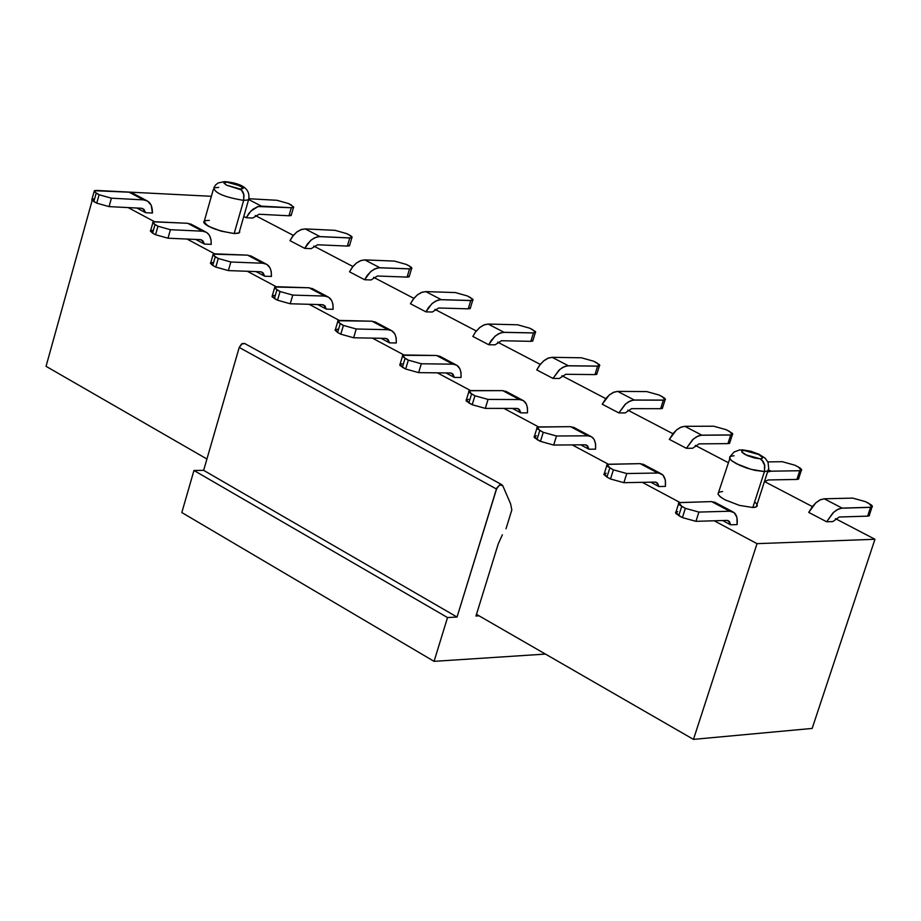 <?xml version="1.0" encoding="UTF-8"?>
<svg xmlns="http://www.w3.org/2000/svg" width="921" height="921" viewBox="0 0 921 921"><rect width="100%" height="100%" fill="white"/><g stroke="black" fill="none" stroke-linecap="round" stroke-linejoin="round"><path stroke-width="1.38" d="M447.525 617.554L193.963 470.481L181.817 512.537L434.067 661.347L447.525 617.554L457.046 617.035L496.926 487.819L500.138 484.665L501.784 484.665L502.774 485.712L510.568 503.741L502.774 485.712L499.631 484.883L496.442 489.016L239.218 347.447L496.442 489.016L457.046 617.035L203.645 470.343L457.046 617.035L447.525 617.554L434.067 661.347L181.817 512.537L193.963 470.481L447.525 617.554M545.439 654.083L434.067 661.347L545.439 654.083M498.273 543.804L475.961 616.022L498.273 543.804L502.382 534.813L498.273 543.804M244.779 343.568L241.567 344.005L239.218 347.447L203.645 470.343L193.963 470.481L203.645 470.343L239.218 347.447L242.315 343.556L244.779 343.568M479.104 615.85L475.961 616.022L479.104 615.85L476.479 614.342L693.467 739.379L479.104 615.85M505.997 528.815L511.834 509.912L510.568 503.741L511.834 509.912L505.997 528.815M206.926 459.015L46.05 366.316L206.926 459.015M812.161 728.43L693.467 739.379L757.027 543.655L714.212 520.779L757.027 543.655L693.467 739.379L812.161 728.43L874.95 539.269L812.161 728.43M349.704 245.032L347.355 246.08L317.584 244.779L347.355 246.08L349.462 245.838L349.704 245.032M335.014 230.331L305.208 228.915L319.978 236.593L350.855 237.952L352.133 237.468L351.684 236.432L346.803 233.658L335.014 230.331L346.803 233.658L349.75 235.177L351.857 237.722L349.75 237.963L347.355 246.08L349.75 237.963L318.931 236.605L314.257 237.986L310.584 240.531L304.724 248.371L311.183 248.647L317.584 244.779L311.183 248.647L304.724 248.371L307.338 244.077L311.413 239.84L316.237 237.146L319.978 236.593L305.208 228.915L335.014 230.331M409.385 276.001L407.105 277.094L377.437 276.012L407.105 277.094L409.131 276.841L409.385 276.001M394.476 261.092L364.785 259.895L379.889 267.746L410.639 268.874L411.894 268.356L411.376 267.286L406.368 264.442L394.476 261.092L406.368 264.442L409.385 265.996L411.583 268.644L409.546 268.886L407.105 277.094L409.546 268.886L378.853 267.769L374.191 269.197L370.507 271.799L364.601 279.731L371.036 279.961L377.437 276.012L371.036 279.961L364.601 279.731L367.237 275.391L371.336 271.085L376.159 268.345L379.889 267.746L364.785 259.895L394.476 261.092M470.47 307.706L468.248 308.834L438.718 307.994L468.248 308.834L470.205 308.57L470.47 307.706M455.319 292.567L425.767 291.6L441.24 299.647L471.84 300.522L473.049 299.981L472.795 299.175L467.338 295.94L455.319 292.567L467.338 295.94L470.424 297.541L472.715 300.304L470.758 300.557L468.248 308.834L470.758 300.557L440.203 299.67L435.541 301.155L431.845 303.803L425.905 311.851L432.306 312.023L438.718 307.994L432.306 312.023L425.905 311.851L428.564 307.453L432.686 303.078L437.51 300.281L441.24 299.647L425.767 291.6L455.319 292.567M533.017 340.16L530.853 341.334L501.473 340.735L530.853 341.334L532.729 341.069L533.017 340.16M517.614 324.791L488.199 324.065L504.052 332.308L534.502 332.918L535.665 332.343L535.366 331.514L529.748 328.187L517.614 324.791L529.748 328.187L532.914 329.822L535.297 332.711L533.42 332.965L530.853 341.334L533.42 332.965L503.016 332.343L498.365 333.874L494.669 336.568L488.683 344.73L495.049 344.857L501.473 340.735L495.049 344.857L488.683 344.73L491.365 340.275L495.51 335.843L500.333 332.976L504.052 332.308L488.199 324.065L517.614 324.791M597.061 373.408L594.966 374.605L565.747 374.283L594.966 374.605L596.762 374.34L597.061 373.408M581.404 357.785L552.151 357.325L568.384 365.764L598.662 366.098L599.79 365.487L599.433 364.624L593.665 361.216L581.404 357.785L593.665 361.216L596.9 362.886L599.398 365.902L597.602 366.155L594.966 374.605L597.602 366.155L567.359 365.81L562.719 367.398L559.012 370.15L552.98 378.416L559.312 378.485L565.747 374.283L559.312 378.485L552.98 378.416L559.853 369.402L564.688 366.466L568.384 365.764L552.151 357.325L581.404 357.785M662.671 407.462L660.645 408.694L631.599 408.648L660.645 408.694L662.36 408.429L662.671 407.462M646.749 391.586L617.669 391.39L634.304 400.036L664.398 400.094L665.469 399.438L664.709 398.194L659.137 395.04L646.749 391.586L659.137 395.04L662.441 396.755L665.054 399.898L663.339 400.163L660.645 408.694L663.339 400.163L633.291 400.094L628.652 401.74L624.945 404.549L618.866 412.93L625.163 412.942L631.599 408.648L625.163 412.942L618.866 412.93L625.785 403.789L630.62 400.785L634.304 400.036L617.669 391.39L646.749 391.586M729.893 442.356L727.935 443.634L699.085 443.864L727.935 443.634L729.57 443.358L729.893 442.356M713.706 426.216L684.821 426.308L701.86 435.173L731.746 434.931L732.771 434.228L732.322 433.296L726.208 429.704L713.706 426.216L726.208 429.704L729.605 431.454L732.333 434.747L730.698 435.011L727.935 443.634L730.698 435.011L700.858 435.242L696.23 436.945L692.523 439.801L686.398 448.308L692.661 448.251L699.085 443.864L692.661 448.251L686.398 448.308L693.363 439.029L698.199 435.955L701.86 435.173L684.821 426.308L713.706 426.216M797.701 476.997L798.921 478.575L797.333 479.415L768.275 479.968L796.907 479.438L798.461 479.162L798.795 478.126M782.32 461.709L767.849 461.905L782.32 461.709L794.95 465.232L782.32 461.709M768.897 470.032L771.13 471.195L799.75 470.723L801.754 469.894L800.349 468.167L794.95 465.232L798.438 467.028L801.293 470.458L799.75 470.723L796.907 479.438L799.75 470.723L771.13 471.195L767.573 471.989L771.13 471.195L768.897 470.032M868.434 513.722L869.574 515.276L868.031 516.117L839.238 517.003L867.628 516.14L869.09 515.875L869.447 514.804M852.673 498.1L824.226 498.802L842.162 508.127L871.554 507.229L872.486 506.458L871.496 505.053L865.441 501.646L852.673 498.1L865.441 501.646L869.01 503.488L872.003 507.08L870.541 507.344L867.628 516.14L870.541 507.344L841.161 508.219L836.579 510.038L832.86 513.02L826.644 521.781L832.803 521.597L839.238 517.003L832.803 521.597L826.644 521.781L833.712 512.226L838.536 509.002L842.162 508.127L824.237 498.802L852.673 498.1M678.535 503.914L675.991 511.892L678.765 515.645L681.724 506.389L678.938 502.659L711.588 501.588L729.743 511.224L734.164 512.64L736.927 517.291L737.122 524.602L730.606 524.809L722.571 520.526L730.606 524.809L728.258 520.653L726.796 520.4L729.374 521.447L730.606 524.809L737.122 524.602C737.882 515.944 735.418 511.477 729.743 511.224L698.901 512.076L695.942 521.332L698.901 512.076L685.362 508.346L698.901 512.076L729.743 511.224L711.588 501.588L679.099 502.59L678.386 503.269L679.238 504.743L685.362 508.346L682.403 517.602L695.942 521.332L726.796 520.4L695.942 521.332L682.403 517.602L675.887 513.573L675.553 512.237L677.752 511.569M606.801 465.577L604.314 473.509L606.951 477.09L609.829 467.937L607.181 464.38L640.153 463.643L662.97 475.086L665.376 480.152L665.411 486.392L658.849 486.53L650.71 482.178L658.849 486.53L656.431 482.374L654.958 482.097L657.582 483.18L658.849 486.53L665.411 486.392C666.079 477.803 663.557 473.348 657.836 473.026L626.775 473.532L623.885 482.685L626.775 473.532L613.374 469.837L626.775 473.532L657.836 473.026L640.153 463.643L607.411 464.276L606.663 465.232L607.434 466.325L613.374 469.837L610.496 478.989L623.885 482.685L654.958 482.097L623.885 482.685L610.496 478.989L606.951 477.09L603.796 474.373L606.168 473.187M536.908 428.23L534.479 436.117L537.001 439.524L539.798 430.475L537.277 427.079L570.536 426.665L587.771 435.817L591.547 436.796L594.08 439.352L595.611 444.06L595.542 449.16L588.933 449.229L580.691 444.831L588.933 449.229L586.458 445.073L584.973 444.797L587.621 445.891L588.933 449.229L595.542 449.16C596.129 440.641 593.538 436.197 587.771 435.817L556.503 435.99L553.694 445.05L556.503 435.99L543.263 432.329L556.503 435.99L587.771 435.817L570.536 426.665L537.588 426.953L536.77 427.851L537.484 428.921L543.263 432.329L540.454 441.378L553.694 445.05L584.973 444.797L553.694 445.05L540.454 441.378L534.33 437.59L534.145 436.347L536.436 435.794M468.812 391.839L466.429 399.668L468.835 402.926L471.564 393.969L469.146 390.734L502.693 390.631L519.49 399.553L523.289 400.554L526.317 403.939L527.457 407.807L527.434 412.873L520.791 412.873L512.456 408.417L520.791 412.873L518.258 408.728L516.762 408.429L519.432 409.546L520.791 412.873L527.434 412.873C527.94 404.423 525.292 399.979 519.49 399.553L488.038 399.415L485.309 408.371L488.038 399.415L474.937 395.777L488.038 399.415L519.49 399.553L502.693 390.631L469.537 390.585L468.674 391.437L469.319 392.461L474.937 395.777L472.197 404.733L485.309 408.371L516.762 408.429L485.309 408.371L472.197 404.733L466.256 401.049L466.141 399.864L468.478 399.346M402.419 356.369L400.094 364.14L402.396 367.26L405.044 358.396L402.742 355.299L436.531 355.483L452.913 364.186L456.747 365.223L459.821 368.607L461.007 372.464L461.03 377.495L454.352 377.426L445.925 372.924L454.352 377.426L451.774 373.281L450.254 372.982L452.959 374.11L454.352 377.426L461.03 377.495C461.456 369.102 458.75 364.67 452.913 364.186L421.3 363.76L418.641 372.625L421.3 363.76L408.337 360.146L421.3 363.76L452.913 364.186L436.531 355.483L404.883 354.988L402.512 355.448L402.558 356.577L408.337 360.146L405.677 369.022L418.641 372.625L450.254 372.982L418.641 372.625L405.677 369.022L399.91 365.43L399.864 364.302L402.235 363.83M337.685 321.774L335.405 329.499L337.604 332.469L340.194 323.697L337.995 320.738L372.015 321.21L387.994 329.706L391.851 330.766L394.971 334.15L396.191 337.984L396.272 342.98L389.548 342.854L381.052 338.318L389.548 342.854L386.924 338.721L385.404 338.398L388.121 339.55L389.548 342.854L396.272 342.98C396.617 334.657 393.854 330.236 387.994 329.706L356.231 328.993L353.641 337.765L356.231 328.993L343.395 325.412L356.231 328.993L387.994 329.706L372.015 321.21L340.217 320.439L337.811 320.853L337.8 321.936L343.395 325.412L340.805 334.185L353.641 337.765L385.404 338.398L353.641 337.765L340.805 334.185L337.604 332.469L334.968 330.086L337.639 329.188M274.55 288.02L272.317 295.699L274.412 298.542L276.933 289.862L274.838 287.041L309.065 287.778L324.653 296.067L328.532 297.149L331.698 300.534L332.965 304.356L333.08 309.306L326.333 309.122L317.757 304.552L326.333 309.122L323.662 305.001L322.131 304.667L324.871 305.83L326.333 309.122L333.08 309.306C333.356 301.052 330.547 296.643 324.653 296.067L292.763 295.088L290.23 303.769L292.763 295.088L280.065 291.531L292.763 295.088L324.653 296.067L309.065 287.778L277.14 286.73L274.7 287.122L274.631 288.146L280.065 291.531L277.532 300.223L290.23 303.769L322.131 304.667L290.23 303.769L277.532 300.223L272.109 296.827L272.179 295.779L274.631 295.399M212.935 255.094L210.748 262.727L212.763 265.444L215.226 256.844L213.212 254.15L247.622 255.152L262.842 263.233L266.745 264.35L269.957 267.735L271.246 271.534L271.407 276.45L264.638 276.208L255.992 271.591L264.638 276.208L261.921 272.098L260.378 271.753L263.141 272.927L264.638 276.208L271.407 276.45C271.614 268.253 268.771 263.855 262.842 263.233L230.849 262.001L228.373 270.59L230.849 262.001L218.277 258.479L230.849 262.001L262.842 263.233L247.622 255.152L214.973 253.839L213.119 254.196L212.993 255.186L218.277 258.479L215.802 267.078L228.373 270.59L260.378 271.753L228.373 270.59L215.813 267.078L212.763 265.444L210.356 263.199L213.142 262.427M155.557 234.728L168.002 238.217L200.11 239.621L168.002 238.217L155.568 234.728L152.587 233.14L150.296 230.964L153.139 230.238M170.42 229.709L202.516 231.183L187.654 223.296L153.795 221.823L152.69 222.468L153.093 223.319L157.963 226.221L170.42 229.709L157.963 226.221L155.568 234.728L157.963 226.221L154.993 224.632L153.059 222.042L155.534 221.765L187.654 223.296L191.833 224.586L187.654 223.296L202.516 231.183L170.42 229.709L168.002 238.217L170.42 229.709M152.805 222.951L150.664 230.538L152.587 233.14L154.993 224.632L152.587 233.14L155.568 234.728M94.092 191.58L91.996 199.109L93.85 201.595L96.187 193.18L94.333 190.705L129.09 192.19L143.607 199.892L147.544 201.054L151.251 205.268L152.414 213.039L145.61 212.705L136.849 208.031L145.61 212.705L142.813 208.607L141.258 208.25L144.044 209.447L145.61 212.705L152.414 213.039C152.495 204.98 149.559 200.594 143.607 199.892L111.418 198.188L109.069 206.615L111.418 198.188L99.1 194.734L111.418 198.188L143.607 199.892L129.09 192.19L96.256 190.405L94.345 190.693L94.115 191.603L99.1 194.734L96.751 203.161L109.069 206.615L141.258 208.25L109.069 206.615L96.751 203.161L91.778 200.018L92.008 199.109L94.552 198.821M291.37 214.754L288.975 215.779L259.089 214.248L288.975 215.779L291.151 215.537L291.37 214.754M276.899 200.283L249.28 198.763L276.899 200.283L288.584 203.576L276.899 200.283M248.912 199.638L261.426 206.143L291.312 207.732L293.811 207.075L288.584 203.576L291.462 205.061L293.477 207.49L291.312 207.732L288.975 215.779L291.312 207.732L258.122 206.534L250.88 211.082L246.229 217.724L252.699 218.047L259.089 214.248L252.699 218.047L246.229 217.724L248.808 213.476L252.872 209.309L257.673 206.672L261.426 206.143L248.912 199.638M729.789 458.681L718 494.024L720.234 496.799L724.896 499.769L739.356 505.376L752.814 507.506L764.453 471.552L767.895 470.976L768.655 468.605L767.895 470.976L764.453 471.552L752.814 507.506L756.256 506.884L757.05 504.443M739.782 449.885L734.095 452.004L729.651 457.069L730.284 459.395L731.804 460.822L739.471 465.209L746.896 468.098L755.013 470.355L764.453 471.552L764.81 465.589L761.759 459.901L760.193 458.808L754.322 457.956L747.265 455.573L741.9 452.107L742.027 450.876L744.099 450.461L739.782 449.885L749.947 451.313L758.8 454.548L762.358 457.15L762.243 458.382L760.193 458.808L763.129 461.479L764.545 464.495L764.453 471.552L750.995 469.342L736.489 463.758L731.804 460.822L729.547 458.105L730.549 456.321L734.095 455.745M213.269 189.634L204.335 220.959C205.245 226.267 215.18 230.457 234.164 233.52L239.034 232.944L239.552 231.148L239.759 232.15L238.274 233.243L234.164 233.52L243.674 200.387L234.164 233.52L221.178 231.159L208.491 226.313C201.883 222.398 202.16 220.43 209.309 220.395M224.471 181.633L218.185 182.945L215.629 184.914L213.764 187.896C214.72 193.065 224.689 197.221 243.674 200.387L243.961 194.953L241.452 189.945L226.566 185.179L223.976 183.141L224.62 182.3L226.946 182.162L224.471 181.633L234.924 183.786L242.637 187.389L243.04 188.529L240.162 189.012L242.58 191.303L243.743 193.986L243.674 200.387L248.543 199.88L249.05 198.13L248.543 199.88L243.674 200.387C224.689 197.221 214.72 193.065 213.764 187.896L218.726 187.389M685.362 508.346L681.724 506.389L678.765 515.645L682.403 517.602L685.362 508.346M613.374 469.837L609.829 467.937L606.951 477.09L610.496 478.989L613.374 469.837M543.263 432.329L539.798 430.475L537.001 439.524L540.454 441.378L543.263 432.329M474.937 395.777L471.564 393.969L468.835 402.926L472.197 404.733L474.937 395.777M408.337 360.146L405.044 358.396L402.396 367.26L405.677 369.022L408.337 360.146M343.395 325.412L340.194 323.697L337.604 332.469L340.805 334.185L343.395 325.412M280.065 291.531L276.933 289.862L274.412 298.542L277.532 300.223L280.065 291.531M218.277 258.479L215.226 256.844L212.763 265.444L215.813 267.078L218.277 258.479M99.1 194.734L96.187 193.18L93.85 201.595L96.751 203.161L99.1 194.734M760.193 458.808L762.243 458.382L762.542 457.53L758.8 454.548L744.099 450.461L741.785 451.106L742.222 452.51L745.446 454.709L760.193 458.808M240.162 189.012L243.144 188.287L240.496 185.984L226.946 182.162L223.941 182.876L226.566 185.179L240.162 189.012M679.848 502.417L642.282 482.339L679.848 502.417M608.182 464.115L572.217 444.901L608.182 464.115M538.359 426.803L503.937 408.406L538.359 426.803M470.332 390.446L437.36 372.832L470.332 390.446M404.008 355.011L372.441 338.145L404.008 355.011M339.342 320.45L309.122 304.298L339.342 320.45M276.254 286.742L247.323 271.281L276.254 286.742M214.708 253.851L187.009 239.046L214.708 253.851M154.636 221.754L128.123 207.582L154.636 221.754M95.991 190.405L211.37 196.3L95.991 190.405M92.158 200.467L46.05 366.316L92.158 200.467M255.278 215.502L293.35 235.385L255.278 215.502M313.773 246.057L352.904 266.503L313.773 246.057M373.627 277.336L413.874 298.369L373.627 277.336M434.919 309.364L476.307 330.984L434.919 309.364M497.674 342.151L540.259 364.394L497.674 342.151M561.948 375.733L605.776 398.632L561.948 375.733M627.811 410.144L672.917 433.71L627.811 410.144M695.309 445.419L728.488 462.745L695.309 445.419M764.511 481.568L812.357 506.573L764.511 481.568M835.485 518.65L874.95 539.269L757.027 543.655L874.95 539.269L835.485 518.65M289.977 240.634L293.557 235.143L297.034 231.85L300.718 229.743L305.208 228.915L301.466 229.467L296.654 232.138L292.579 236.363L289.977 240.634L304.724 248.371L289.977 240.634M349.508 271.822L353.111 266.261L356.6 262.911L360.295 260.758L364.785 259.895L361.044 260.482L356.231 263.21L352.133 267.493L349.508 271.822L364.601 279.731L349.508 271.822M410.444 303.746L414.082 298.105L417.593 294.708L421.288 292.51L425.767 291.6L422.037 292.222L417.213 295.008L413.103 299.36L410.444 303.746L425.905 311.851L410.444 303.746M472.841 336.441L475.466 332.078L480.037 327.277L483.744 325.021L488.199 324.065L484.492 324.722L479.657 327.577L475.524 331.997L472.841 336.441L488.683 344.73L472.841 336.441M536.759 369.92L540.466 364.14L544 360.629L547.707 358.327L552.151 357.325L548.456 358.016L543.62 360.94L539.464 365.43L536.759 369.92L552.98 378.416L536.759 369.92M602.242 404.227L605.983 398.367L609.541 394.798L613.236 392.45L617.669 391.39L613.985 392.127L609.149 395.109L602.242 404.227L618.866 412.93L602.242 404.227M669.36 439.386L673.136 433.446L676.693 429.819L680.4 427.413L684.821 426.308L681.149 427.091L676.313 430.142L669.36 439.386L686.398 448.308L669.36 439.386M764.442 481.625L768.275 479.968L764.442 481.625M808.73 512.398L812.575 506.285L816.156 502.532L819.863 500.011L824.226 498.802L820.599 499.666L815.776 502.866L808.73 512.398L826.644 521.781L808.73 512.398M711.588 501.588L715.525 502.647L711.588 501.588M640.153 463.643L644.124 464.737L640.153 463.643M570.536 426.665L574.543 427.793L570.536 426.665M502.693 390.631L506.734 391.782L502.693 390.631M436.531 355.483L440.606 356.68L436.531 355.483M372.015 321.21L376.113 322.431L372.015 321.21M309.065 287.778L313.186 289.021L309.065 287.778M247.622 255.152L251.778 256.418L247.622 255.152M200.11 239.621L202.885 240.807L204.416 244.077L211.208 244.364C211.346 236.237 208.457 231.85 202.516 231.183L206.442 232.322L209.182 234.901L211.001 239.483L211.208 244.364L204.416 244.077L201.653 239.978L200.11 239.621M129.09 192.19L133.28 193.502L129.09 192.19M195.713 239.437L204.416 244.077L195.713 239.437M243.777 216.435L246.229 217.724L243.777 216.435M754.621 501.91C758.662 505.387 758.052 507.252 752.814 507.506L739.413 505.387L724.965 499.804C716.711 494.968 715.905 492.217 722.582 491.538M244.502 343.418L501.784 484.665M351.857 237.722L349.462 245.838M411.583 268.644L409.131 276.841M472.715 300.304L470.205 308.57M535.297 332.711L532.729 341.069M599.398 365.902L596.762 374.34M665.054 399.898L662.36 408.429M732.333 434.747L729.57 443.358M801.293 470.458L798.461 479.162M872.003 507.08L869.09 515.875M293.477 207.49L291.151 215.537M756.256 506.884L768.701 468.398L768.056 462.377L765.201 458.232L758.881 454.18L750.673 451.198L741.981 449.782M239.034 232.944L248.543 199.88C250.823 189.519 243.132 183.452 225.495 181.679M732.644 511.742L714.5 502.106M660.76 473.567L643.077 464.184M590.729 436.381L573.495 427.24M522.46 400.14L505.675 391.218M455.918 364.808L439.536 356.105M391.011 330.34L375.031 321.855M327.692 296.723L312.092 288.446M265.893 263.913L250.673 255.831M205.579 231.885L190.716 223.999M146.681 200.605L132.175 192.903"/></g></svg>
